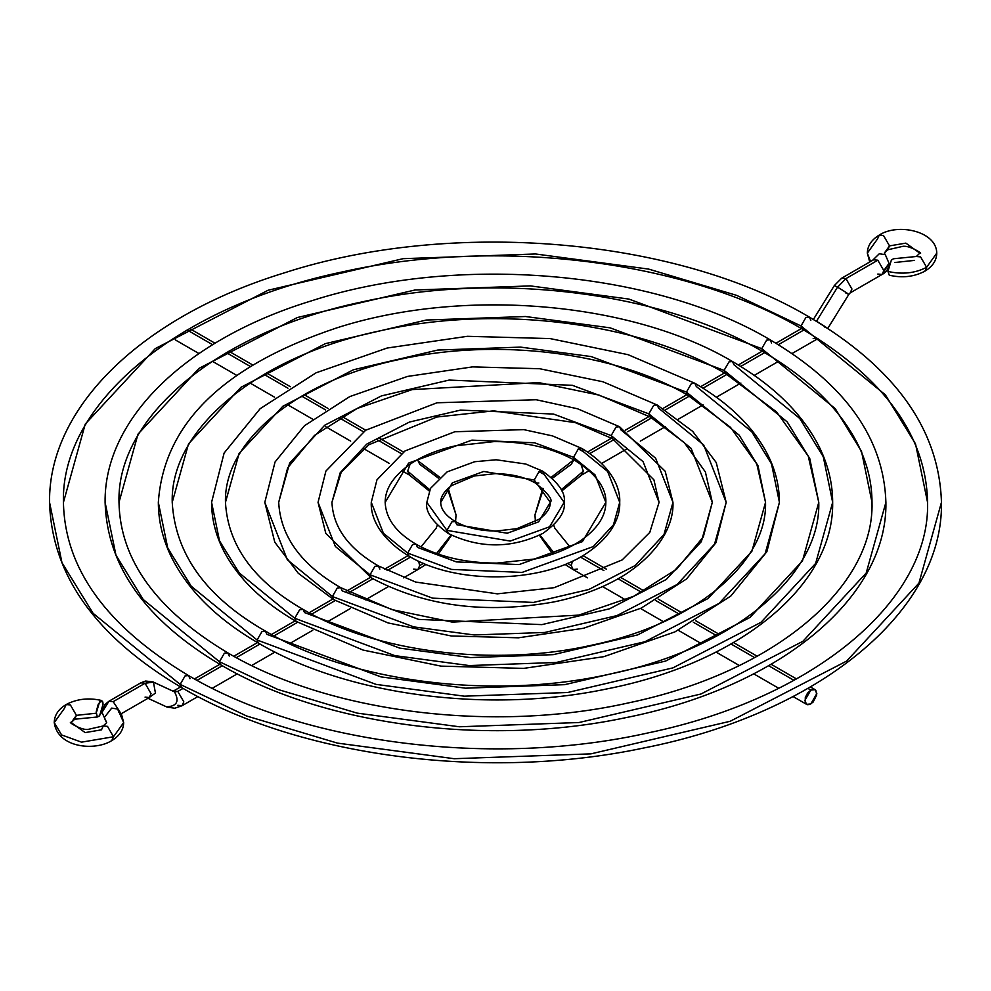 <?xml version="1.0" encoding="UTF-8"?>
<svg xmlns="http://www.w3.org/2000/svg" width="991" height="991" viewBox="0 0 991 991"><rect width="100%" height="100%" fill="white"/><g stroke="black" fill="none" stroke-linecap="round" stroke-linejoin="round"><path stroke-width="1.49" d="M534.236 479.991L539.141 471.481L542.622 471.134L544.059 474.317L538.906 471.629L544.059 474.317L564.164 502.35L549.571 526.791L510.192 541.074L446.941 530.383L451.859 521.885L455.327 521.539L456.764 524.71L507.219 533.245L538.633 521.848L550.278 502.35L534.236 479.991L550.278 502.35C553.114 499.984 548.246 493.592 535.673 483.162L534.236 479.991L535.673 483.162C524.635 476.944 511.096 473.785 495.066 473.661L474.194 476.014L451.5 485.627C444.104 491.288 440.512 496.863 440.722 502.35L452.367 482.852L483.781 471.456L534.236 479.991L483.781 471.456L452.367 482.852L440.722 502.35C440.772 509.238 445.64 515.642 455.327 521.539L451.859 521.885L446.941 530.383L510.192 541.074L549.571 526.791L564.164 502.35C565.898 493.159 558.713 482.753 542.622 471.134L539.141 471.481L534.236 479.991M542.622 471.134L525.738 464.011L496.132 459.774L474.627 461.732L447.077 471.914L430.503 488.377L426.836 502.35L446.941 530.383L448.378 533.567L446.941 530.383L426.836 502.35C425.102 511.542 432.287 521.947 448.378 533.567C480.016 548.717 511.567 548.63 543.031 533.319C558.726 521.935 565.774 511.604 564.164 502.35M538.819 483.001L535.673 483.162M573.516 457.309L578.422 448.799L581.903 448.465L583.34 451.636L607.594 471.443L619.722 502.35L613.441 524.858L593.312 546.561L522.071 572.414L451.462 569.416L407.66 553.065L412.578 544.555L416.047 544.22L417.484 547.391L456.393 561.909L519.098 564.573L582.374 541.619L605.835 502.35L595.058 474.9L573.516 457.309L595.058 474.9L605.835 502.35C606.158 495.946 604.795 479.31 574.953 460.493L573.516 457.309L574.953 460.493C552.73 448.019 525.837 441.713 494.261 441.59L455.625 445.777C437.304 449.84 421.98 456.083 409.63 464.531C393.266 476.287 385.115 488.897 385.165 502.35L408.626 463.082L471.902 440.128L534.607 442.791L573.516 457.309L534.607 442.791L471.902 440.128L408.626 463.082L385.165 502.35C385.833 518.59 396.127 532.539 416.047 544.22L412.578 544.555L407.66 553.065L451.462 569.416L522.071 572.414L593.312 546.561L613.441 524.858L619.722 502.35C620.527 490.334 614.172 468.111 581.903 448.465L578.422 448.799L573.516 457.309M581.903 448.465L552.582 435.929L523.793 429.636L454.844 431.754L405.046 450.917L376.952 479.817L371.278 502.35L383.406 533.257L407.66 553.065L409.097 556.236L407.66 553.065L383.406 533.257L371.278 502.35C370.473 514.379 376.828 536.589 409.097 556.236C455.55 584.306 539.253 583.637 584.393 554.762C613.726 536.02 620.428 514.911 619.722 502.35M578.286 448.886L583.34 451.636M809.399 317.12C675.689 237.592 451.562 218.776 284.615 272.773C143.026 315.98 48.262 406.682 49.55 502.35C51.755 575.114 95.78 636.854 181.601 687.581L180.164 684.409L181.601 687.581C299.195 756.926 486.197 781.292 643.37 748.081C817.34 714.04 943.581 612.178 941.45 502.35L918.93 583.142L846.636 661.071L730.181 721.275L590.884 753.866L454.188 758.71L337.423 743.101L246.623 715.998L180.164 684.409L185.082 675.899L188.55 675.565L185.082 675.899L180.164 684.409L93.092 613.305L61.975 562.702L49.55 502.35L61.975 562.702L93.092 613.305L180.164 684.409L246.623 715.998L337.423 743.101L454.188 758.71L590.884 753.866L730.181 721.275L846.636 661.071L918.93 583.142L941.45 502.35C939.245 429.586 895.22 367.847 809.399 317.12L805.918 317.454L801.013 325.965L736.635 295.368L648.659 269.094L535.536 253.981L403.089 258.676L268.127 290.239L155.302 348.584L85.251 424.086L63.436 502.35L85.251 424.086L155.302 348.584L268.127 290.239L403.089 258.676L535.536 253.981L648.659 269.094L736.635 295.368L801.013 325.965L805.918 317.454L809.399 317.12L810.836 320.291M188.55 675.565C304.658 744.253 493.332 767.827 648.845 732.745C814.726 698.197 930.376 600.385 927.564 502.35C926.251 436.003 884.542 378.265 802.45 329.148L801.013 325.965L885.384 394.852L915.523 443.881L927.564 502.35L915.523 443.881L885.384 394.852L801.013 325.965L802.45 329.148C686.342 260.46 497.668 236.874 342.155 271.968C176.274 306.516 60.624 404.316 63.436 502.35C64.749 568.698 106.458 626.436 188.55 675.565L189.987 678.736M378.401 565.948L415.625 582.051L497.321 593.844L554.155 587.688L622.137 559.94L649.786 532.415L659.065 502.35L653.936 479.867L612.599 438.753L611.162 435.582L643.097 461.657L659.065 502.35L643.097 461.657L611.162 435.582L612.599 438.753L575.375 422.649L493.679 410.856L436.845 417.013L368.863 444.761L341.214 472.286L331.935 502.35C333.187 527.546 348.683 548.741 378.401 565.948L374.932 566.295L370.027 574.792L335.367 546.499L318.049 502.35L335.367 546.499L370.027 574.792L432.596 598.155L533.455 602.429L588.889 589.472L635.231 565.502L663.995 534.496L672.951 502.35L665.172 471.233L619.536 426.725L616.068 427.071L611.162 435.582L553.474 414.052L460.518 410.101L409.419 422.055L366.707 444.141L340.198 472.719L331.935 502.35L340.198 472.719L366.707 444.141L409.419 422.055L460.518 410.101L553.474 414.052L611.162 435.582L616.068 427.071L619.536 426.725L620.973 429.908L655.633 458.201L672.951 502.35L663.995 534.496L635.231 565.502L588.889 589.472L533.455 602.429L432.596 598.155L370.027 574.792L374.932 566.295L378.401 565.948L379.838 569.131M370.027 574.792L371.464 577.976L370.027 574.792M648.808 413.842L653.713 405.344L657.182 404.997L658.619 408.168L703.672 444.947L726.192 502.35L714.536 544.146L677.15 584.455L616.91 615.609L544.839 632.456L474.132 634.971L413.73 626.894L332.381 596.532L337.287 588.022L340.755 587.675L342.192 590.859L418.648 619.387L541.866 624.627L609.601 608.784L666.212 579.512L701.355 541.631L712.306 502.35L691.136 448.403L648.808 413.842L691.136 448.403L712.306 502.35L705.369 471.927L684.347 442.667L650.245 417.025L648.808 413.842L650.245 417.025L599.01 395.087L538.646 382.588L412.206 389.587L357.218 408.441L314.457 435.445L287.687 467.802L278.694 502.35L289.645 463.082L324.788 425.189L381.399 395.917L449.134 380.073L572.352 385.313L648.808 413.842L572.352 385.313L449.134 380.073L381.399 395.917L324.788 425.189L289.645 463.082L278.694 502.35C280.54 536.49 301.227 564.932 340.755 587.675L337.287 588.022L332.381 596.532L413.73 626.894L474.132 634.971L544.839 632.456L616.91 615.609L677.15 584.455L714.536 544.146L726.192 502.35L716.22 462.512L692.684 431.382L657.182 404.997L653.713 405.344L648.808 413.842M657.182 404.997L602.949 381.77L539.637 368.726L472.596 366.893L407.499 376.431L349.823 396.573L304.398 425.783L275.064 461.967L264.808 502.35L287.328 559.754L332.381 596.532L333.818 599.704L332.381 596.532L287.328 559.754L264.808 502.35L274.78 542.188L298.316 573.318L333.818 599.704L388.063 622.93L451.363 635.987L518.404 637.808L583.501 628.269L641.177 608.127L686.602 578.917L715.936 542.734L726.192 502.35M686.441 392.114L691.359 383.604L694.827 383.257L696.264 386.44L751.711 431.704L771.518 463.924L779.422 502.35L765.089 553.783L719.057 603.408L644.918 641.734L556.224 662.483L469.189 665.568L394.852 655.633L294.736 618.26L299.641 609.762L303.11 609.415L304.559 612.599L399.782 648.139L470.477 657.59L553.263 654.655L637.609 634.921L708.131 598.465L751.896 551.269L765.535 502.35L758.016 465.807L739.175 435.16L686.441 392.114L739.175 435.16L758.016 465.807L765.535 502.35L756.802 463.999L730.466 427.307L687.89 395.285L686.441 392.114L687.89 395.285C615.287 352.313 496.801 337.473 399.299 359.498C295.33 381.114 223.532 442.358 225.465 502.35L239.104 453.432L282.869 406.248L353.391 369.779L437.737 350.058L520.523 347.11L591.218 356.574L686.441 392.114L591.218 356.574L520.523 347.11L437.737 350.058L353.391 369.779L282.869 406.248L239.104 453.432L225.465 502.35C227.905 545.446 253.783 581.135 303.11 609.415L299.641 609.762L294.736 618.26L394.852 655.633L469.189 665.568L556.224 662.483L644.918 641.734L719.057 603.408L765.089 553.783L779.422 502.35C779.384 485.726 775.334 469.536 767.269 453.791C752.974 426.477 728.831 402.965 694.827 383.257L691.359 383.604L686.441 392.114M694.827 383.257L628.034 354.667L550.03 338.575L467.38 336.308L387.134 348.039L316.067 372.814L260.137 408.701L224.115 453.036L211.579 502.35L219.482 540.776L239.289 572.996L294.736 618.26L296.173 621.444L294.736 618.26L239.289 572.996L219.482 540.776L211.579 502.35C211.616 518.974 215.666 535.165 223.731 550.922C238.026 578.236 262.169 601.735 296.173 621.444L362.966 650.046L440.97 666.125L523.607 668.392L603.866 656.661L674.933 631.886L730.862 596L766.885 551.665L779.422 502.35M724.087 370.374L729.004 361.876L732.473 361.529L733.91 364.7L799.749 418.462L823.273 456.727L832.663 502.35L815.63 563.433L760.977 622.348L672.939 667.872L567.62 692.511L464.259 696.178L375.985 684.372L257.09 640L261.996 631.49L265.477 631.143L266.913 634.327L380.903 676.878L465.547 688.188L564.647 684.67L665.63 661.059L750.051 617.405L802.45 560.918L818.777 502.35L809.771 458.61L787.213 421.918L724.087 370.374L787.213 421.918L809.771 458.61L818.777 502.35L808.235 456.071L776.585 411.946L725.523 373.557L724.087 370.374L725.523 373.557C638.638 322.125 497.086 304.423 380.519 330.734C256.211 356.599 170.006 429.859 172.223 502.35L188.55 443.795L240.949 387.295L325.37 343.642L426.353 320.031L525.453 316.513L610.097 327.835L724.087 370.374L610.097 327.835L525.453 316.513L426.353 320.031L325.37 343.642L240.949 387.295L188.55 443.795L172.223 502.35C175.258 554.39 206.339 597.325 265.477 631.143L261.996 631.49L257.09 640L375.985 684.372L464.259 696.178L567.62 692.511L672.939 667.872L760.977 622.348L815.63 563.433L832.663 502.35C832.626 483.682 828.278 465.46 819.619 447.659C802.995 414.3 773.946 385.586 732.473 361.529L729.004 361.876L724.087 370.374M732.473 361.529C631.416 301.437 462.401 287.279 336.358 328.021C223.086 365.927 163.738 424.037 158.337 502.35L167.727 547.973L191.251 586.238L257.09 640L258.527 643.171L257.09 640L191.251 586.238L167.727 547.973L158.337 502.35C158.374 521.018 162.722 539.24 171.381 557.041C188.005 590.401 217.054 619.115 258.527 643.171C347.407 695.571 488.439 713.929 607.074 688.881C738.431 663.152 834.174 586.201 832.663 502.35M770.118 339.789C653.081 270.196 457.099 253.758 311.038 300.979C187.126 338.798 104.005 418.227 105.096 502.35C107.09 566.307 145.677 620.49 220.882 664.911L219.445 661.728L220.882 664.911C323.809 725.585 487.337 746.892 624.838 717.856C777.043 688.051 887.713 598.911 885.904 502.35L866.184 573.071L802.896 641.301L700.947 694.01L579.004 722.526L459.329 726.775L357.119 713.111L277.616 689.377L219.445 661.728L224.35 653.23L227.831 652.883L224.35 653.23L219.445 661.728L143.212 599.493L115.972 555.183L105.096 502.35L115.972 555.183L143.212 599.493L219.445 661.728L277.616 689.377L357.119 713.111L459.329 726.775L579.004 722.526L700.947 694.01L802.896 641.301L866.184 573.071L885.904 502.35C883.91 438.394 845.323 384.211 770.118 339.789L766.65 340.136L761.732 348.646L628.963 299.084L530.383 285.904L414.969 290.004L297.35 317.516L199.042 368.355L137.997 434.145L118.994 502.35L137.997 434.145L199.042 368.355L297.35 317.516L414.969 290.004L530.383 285.904L628.963 299.084L761.732 348.646L766.65 340.136L770.118 339.789L771.555 342.973M227.831 652.883C329.024 712.752 493.629 733.34 629.248 702.73C773.909 672.616 874.52 587.341 872.006 502.35C872.006 483.113 867.459 464.135 858.379 445.43C840.863 409.878 809.127 378.673 763.169 351.817L761.732 348.646L835.252 408.664L861.526 451.4L872.006 502.35L861.526 451.4L835.252 408.664L761.732 348.646L763.169 351.817C661.976 291.949 497.371 271.361 361.752 301.97C217.091 332.084 116.48 417.36 118.994 502.35C120.084 559.89 156.355 610.072 227.831 652.883L229.268 656.054M439.707 477.241L416.901 459.997L417.905 460.357L419.664 464.246L438.567 478.257M447.548 488.873L456.046 514.948L455.563 521.675M451.078 535.041L436.535 553.535L451.078 535.041M426.006 564.399L417.905 569.552L419.664 565.663L423.479 563.359L419.664 565.663L417.905 569.552L413.668 569.131M429.797 489.752L407.66 471.171L409.419 475.048L407.66 471.171L410.076 464.222L407.66 471.171L429.797 489.752M197.927 696.549L182.047 705.716L183.806 701.839L177.81 691.433L183.05 688.411L177.81 691.433L174.527 691.879L153.444 682.13L155.438 693.068L148.823 697.813L155.438 693.068L153.444 682.13L174.527 691.879C179.619 701.343 176.943 706.323 166.488 706.818C176.906 706.31 179.582 701.331 174.527 691.879L177.81 691.433L173.561 691.024L177.81 691.433L183.806 701.839L182.047 705.716L177.81 705.295M121.274 713.718L149.294 697.54L151.053 693.65L145.058 683.257L153.444 682.13L145.058 683.257L151.053 693.65L149.294 697.54L145.058 697.119M113.172 701.665L108.936 701.244L113.172 701.665L119.031 710.497L113.172 701.665L145.058 683.257L113.172 701.665M123.664 722.588C123.503 729.921 119.527 735.941 111.735 740.636C95.111 751.178 57.726 748.131 54.232 722.588L61.615 734.938L81.522 742.16L113.494 736.759L123.664 722.588L121.422 713.966L117.706 709.048L111.698 708.107L104.34 717.484L106.694 722.588L101.974 712.38L104.34 717.484L111.698 708.107L117.706 709.048L123.664 722.588L113.494 736.759L111.735 740.636L113.494 736.759L81.522 742.16L61.615 734.938L54.232 722.588L64.403 708.404L66.149 704.527L70.398 704.948L76.406 715.341L74.647 719.218L76.406 715.341L71.203 722.588L85.152 732.597L101.491 729.822L103.25 725.945L107.499 726.366L113.494 736.759L107.499 726.366L103.25 725.945L88.794 729.24C81.906 731.209 66.57 720.853 71.203 722.588L76.406 715.341L70.398 704.948L66.149 704.527C76.939 698.853 88.794 697.528 101.726 700.526L103.064 704.267L99.62 715.675L97.502 716.964L96.164 713.223L76.406 715.341L96.164 713.223L99.62 701.814L101.726 700.526M104.34 717.484L105.678 721.027L104.34 717.484M174.305 337.77L175.927 340.247L198.956 353.539M401.12 453.531L376.976 439.595L401.12 453.531M363.363 431.729L339.331 417.855L363.363 431.729M325.643 409.952L301.685 396.127L325.643 409.952M287.96 388.199L264.04 374.387L287.96 388.199M250.289 366.447L226.394 352.66L250.289 366.447M212.631 344.707L187.113 329.978L212.631 344.707M410.547 557.066L387.085 570.605L410.547 557.066M372.901 578.806L349.377 592.383L372.901 578.806M335.255 600.534L311.682 614.147L335.255 600.534M297.61 622.274L274.012 635.9L297.61 622.274M259.976 644.001L236.341 657.64L259.976 644.001M222.331 665.741L197.048 680.334L222.331 665.741M419.664 565.663L418.648 561.203L419.664 565.663M101.974 712.38L108.936 701.244L104.786 704.712L101.974 712.38L106.694 722.588L103.25 725.945M145.058 683.257L140.809 682.836L145.058 683.257M147.374 682.167L145.454 683.517L147.374 682.167M108.936 701.244L140.809 682.836L145.64 681.028L152.998 681.895L173.598 691.445M103.064 704.267L100.933 713.433L98.939 716.419L97.18 716.815L96.226 711.786L98.295 704.056L101.54 700.501L102.804 701.962L103.064 704.267M577.332 569.131L573.095 569.552L571.336 565.663L567.521 563.359L571.336 565.663L572.352 561.203L571.336 565.663L573.095 569.552L564.994 564.399M554.465 553.535L539.922 535.041L554.465 553.535M535.437 521.675L534.954 514.948L535.487 521.638L534.954 514.948L543.452 488.873M552.433 478.257L571.336 464.234L573.9 459.886M589.211 470.638L581.581 475.048L583.34 471.171L561.203 489.752L583.34 471.171L581.581 475.048L561.761 490.979M817.959 338.575L813.19 338.464M889.026 263.346L885.322 254.699L879.302 253.758L872.452 260.435L879.302 253.758L885.322 254.699L889.026 263.346C888.679 268.685 886.363 272.389 882.064 274.482L883.823 270.593L877.828 260.199L873.579 259.778L877.828 260.199L845.942 278.607L837.556 287.167L834.348 285.544L837.556 287.167L816.473 321.245L815.11 320.477L816.473 321.245C826.89 327.6 829.566 329.495 824.512 326.906C829.603 329.507 826.928 327.625 816.473 321.245L837.556 287.167L845.942 278.607L841.706 278.186L845.942 278.607L877.828 260.199L883.823 270.593L889.026 263.346L882.064 274.482L877.828 274.061M869.726 262.008L867.336 253.139L870.532 261.537L867.336 253.139L877.506 238.967L879.265 235.078C897.536 222.938 936.532 230.928 936.768 253.139C936.594 260.497 932.618 266.517 924.851 271.2L926.597 267.31C915.176 273.256 902.281 274.631 887.936 271.447L889.274 275.201C902.206 278.198 914.061 276.873 924.851 271.2L926.597 267.31L936.768 253.139L926.597 267.31L920.602 256.917L916.353 256.496L920.602 256.917L926.597 267.31C915.176 273.256 902.281 274.631 887.936 271.447L891.38 260.051L893.498 258.762L916.353 256.496L919.797 253.139L905.848 243.129L889.509 245.892L884.306 253.139L889.509 245.892L887.75 249.782L889.509 245.892L905.848 243.129L919.797 253.139C924.43 254.86 909.094 244.517 902.206 246.486L887.75 249.782L884.306 253.139L885.322 254.699M894.836 262.504L914.594 260.385M810.836 690.083L815.073 689.662L816.832 693.539L810.836 703.932L806.587 704.353L804.828 700.476L810.836 690.083L807.95 688.411L810.836 690.083L807.504 693.167L805.287 697.553L805.287 702.854L807.504 704.688L809.659 704.477L813.128 702.086L816.72 694.964L815.828 690.281L814.168 689.315L810.836 690.083M580.441 557.066L603.915 570.605L580.441 557.066M618.099 578.806L641.623 592.383L618.099 578.806M655.745 600.534L679.318 614.147L655.745 600.534M693.39 622.274L716.988 635.9L693.39 622.274M731.024 644.001L754.659 657.64L731.024 644.001M768.669 665.741L793.952 680.334L768.669 665.741M589.88 453.531L614.024 439.595L589.88 453.531M627.65 431.729L651.669 417.855L627.65 431.729M665.357 409.952L689.315 396.127L665.357 409.952M703.04 388.199L726.96 374.387L703.04 388.199M740.711 366.447L764.606 352.66L740.711 366.447M778.369 344.707L803.887 329.978L778.369 344.707M879.265 235.078L883.501 235.499L889.509 245.892L883.501 235.499L879.265 235.078C871.473 239.772 867.497 245.793 867.336 253.139M845.942 278.607L851.95 289L850.191 292.878L851.95 289L845.942 278.607M837.556 287.167C847.999 293.547 850.674 295.429 845.583 292.841C850.65 295.417 847.962 293.522 837.556 287.167M882.064 274.482L850.191 292.878L848.792 294.463L845.583 292.841M580.924 464.222L583.34 471.171L580.924 464.222M455.327 521.539C466.365 527.757 479.904 530.928 495.934 531.04L516.807 528.686L539.5 519.073C546.896 513.412 550.488 507.838 550.278 502.35M416.047 544.22C438.27 556.682 465.163 562.987 496.739 563.111L535.375 558.924C553.696 554.861 569.02 548.618 581.37 540.182C597.734 528.414 605.885 515.803 605.835 502.35M619.536 426.725L577.58 408.788L536.205 399.745L437.019 402.78L365.679 430.23L325.928 471.035L318.049 502.35L325.828 533.468L371.464 577.976C424.569 606.257 485.355 614.259 553.783 601.958C581.482 596.248 605.402 587.044 625.532 574.346C664.453 548.556 673.818 520.151 672.951 502.35M340.755 587.675L391.99 609.614L452.354 622.113L578.794 615.114L633.782 596.26L676.543 569.255L703.313 536.899L712.306 502.35M303.11 609.415C375.713 652.388 494.199 667.228 591.701 645.203C695.67 623.587 767.468 562.343 765.535 502.35M265.477 631.143C352.362 682.576 493.914 700.29 610.481 673.967C734.789 648.102 820.994 574.842 818.777 502.35M451.562 535.289L438.282 554.142M429.239 490.979L409.419 475.048L401.789 470.638M180.56 686.986L172.756 691.384M117.706 709.048L118.945 712.38M71.203 722.588L74.647 719.218L97.502 716.964M212.384 361.294L236.75 375.366M250.104 383.071L274.606 397.218M287.861 404.873L312.549 419.119M325.667 426.7L350.678 441.131M363.586 448.589L389.228 463.392M417.905 569.552L403.56 577.84M388.398 586.585L365.345 599.889M350.517 608.449L327.364 621.828M312.735 630.276L289.483 643.692M274.99 652.066L251.677 665.518M237.27 673.843L212.272 688.274M147.993 698.296L166.946 707.054L174.788 708.231L182.047 705.716M54.232 722.588C54.406 715.229 58.382 709.209 66.149 704.527M194.496 678.934L219.841 664.304M233.789 656.253L257.487 642.564M271.447 634.513L295.132 620.837M309.105 612.76L332.765 599.097M346.763 591.02L370.411 577.369M384.446 569.268L408.057 555.629M456.046 514.948L448.192 488.266M437.304 525.242L436.065 528.352L421.014 546.908M189.603 328.541L215.047 343.233M228.884 351.223L252.705 364.973M266.517 372.95L290.363 386.713M304.163 394.691L328.021 408.465M341.808 416.418L365.704 430.218M379.454 438.158L403.399 451.983M417.1 459.886L417.905 460.357M552.718 554.142L539.438 535.289M813.277 319.622L834.348 285.544L841.706 278.186L873.579 259.778M815.073 689.662L810.44 686.986M796.504 678.934L771.159 664.304M757.211 656.253L733.513 642.564M719.553 634.513L695.868 620.837M681.895 612.76L658.235 599.097M644.237 591.02L620.589 577.369M606.554 569.268L582.943 555.629M801.397 328.541L775.953 343.233M762.116 351.223L738.295 364.973M724.483 372.95L700.637 386.713M686.837 394.691L662.979 408.465M649.192 416.418L625.296 430.218M611.546 438.158L587.601 451.983M848.792 294.463L827.708 328.541M817.439 338.885L792.044 353.539M778.616 361.294L754.25 375.366M740.896 383.071L716.394 397.218M703.139 404.873L678.451 419.119M665.333 426.7L640.322 441.131M627.414 448.589L601.772 463.392M534.954 514.948L542.808 488.266M551.293 477.241L573.095 460.357M569.986 546.908L554.935 528.364L553.696 525.242M806.587 704.353L793.073 696.549M778.728 688.274L753.73 673.843M739.311 665.518L716.01 652.066M701.517 643.692L678.265 630.276M663.636 621.828L640.483 608.449M625.655 599.889L602.602 586.585M587.452 577.84L573.095 569.552"/></g></svg>
